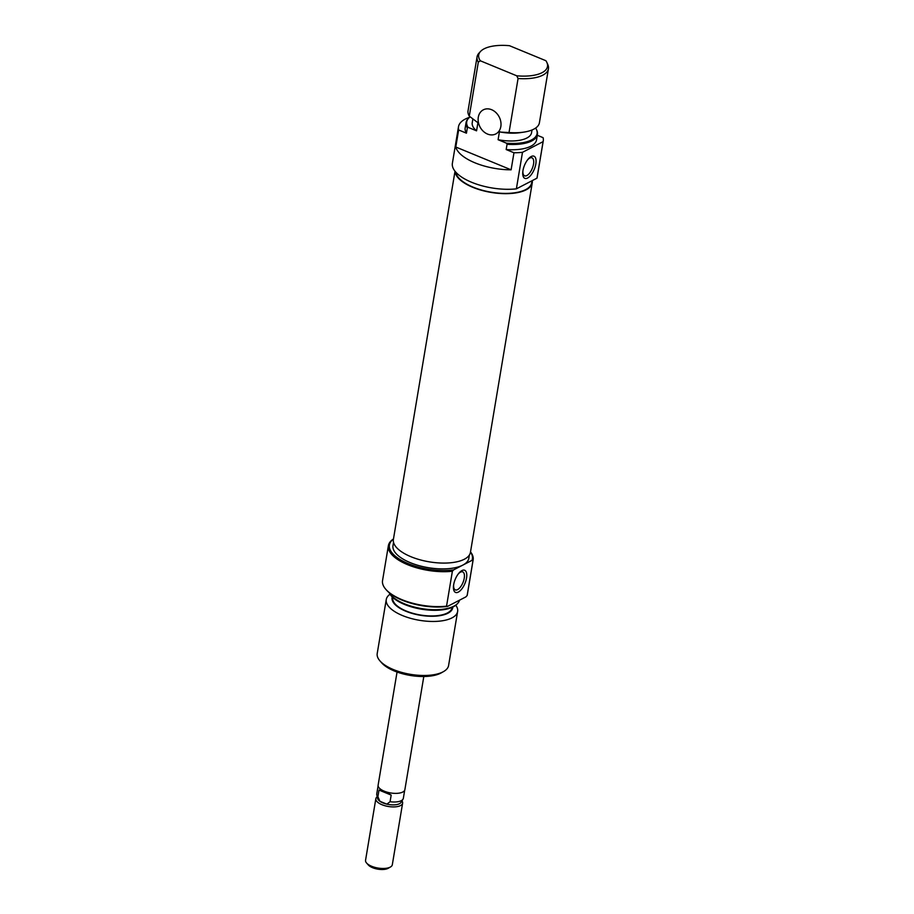 <?xml version="1.0" encoding="UTF-8"?>
<svg xmlns="http://www.w3.org/2000/svg" width="914" height="914" viewBox="0 0 914 914"><rect width="100%" height="100%" fill="white"/><g stroke="black" fill="none" stroke-linecap="round" stroke-linejoin="round"><path stroke-width="1.37" d="M393.454 539.111A42.067 17.446 9.5 0 0 408.318 563.652A42.067 17.446 9.5 0 0 453.664 569.856L452.384 571.25A42.969 17.812 -170.5 0 1 407.701 564.715A42.969 17.812 -170.5 0 1 388.381 545.669A42.969 17.812 -170.5 0 1 393.466 538.986M388.381 545.669L382.543 580.584A42.969 17.812 9.5 0 0 385.857 589.37A42.969 17.812 9.5 0 0 401.863 599.63A42.969 17.812 9.5 0 0 446.546 606.165L447.54 606.393L465.866 596.899L467.145 595.494A42.969 17.812 9.5 0 0 467.305 594.763L473.144 559.848A42.969 17.812 -170.5 0 1 472.984 560.579L471.99 560.362A42.067 17.446 9.5 0 0 470.493 552.01M447.54 606.393A42.067 17.446 -170.5 0 1 402.206 600.19A42.067 17.446 -170.5 0 1 386.542 590.147L385.857 589.37M466.54 578.014A11.985 5.278 -67.6 0 1 458.554 591.964A11.985 5.278 -67.6 0 1 453.55 585.497A11.985 5.278 -67.6 0 1 453.675 584.674A11.985 5.278 -67.6 0 1 458.382 573.775A11.985 5.278 -67.6 0 1 464.86 570.347A11.985 5.278 -67.6 0 1 466.54 578.014M453.641 584.846A9.723 4.284 112.4 0 0 455.309 589.884A9.723 4.284 112.4 0 0 464.243 578.196A9.723 4.284 112.4 0 0 462.724 571.901A9.723 4.284 112.4 0 0 457.983 574.312M389.25 592.74A36.183 15.001 9.5 0 0 404.479 603.823A36.183 15.001 9.5 0 0 457.686 603.411L457.057 604.085A35.657 14.784 -170.5 0 1 404.628 604.497A35.657 14.784 -170.5 0 1 389.193 592.729L389.17 592.683M457.686 603.411A36.183 15.001 9.5 0 0 459.502 600.19M443.541 671.584L441.291 672.864A33.921 14.064 -170.5 0 1 394.345 670.99A33.921 14.064 -170.5 0 1 381.721 662.89L380.007 660.948A36.183 15.001 9.5 0 0 393.477 669.596A36.183 15.001 9.5 0 0 443.541 671.584A36.183 15.001 9.5 0 0 448.591 665.495L457.628 611.477A36.183 15.001 -170.5 0 1 402.514 615.568A36.183 15.001 -170.5 0 1 386.256 599.538A36.183 15.001 -170.5 0 1 390.015 594.249M392.243 596.922A30.756 12.75 9.5 0 0 405.896 611.249A30.756 12.75 9.5 0 0 436.766 616.047A30.756 12.75 9.5 0 0 452.818 607.056M455.789 605.251A36.183 15.001 -170.5 0 1 457.628 611.477M452.122 607.376L452.076 607.661A30.082 12.476 -170.5 0 1 406.262 611.055A30.082 12.476 -170.5 0 1 392.746 597.733L392.792 597.448M446.546 606.165L452.384 571.25M469.373 555.015L468.825 558.294A38.445 15.938 -170.5 0 1 462.827 565.103A38.445 15.938 -170.5 0 1 410.26 562.647A38.445 15.938 -170.5 0 1 392.986 545.601L393.534 542.322M471.99 560.362L453.664 569.856M470.516 551.885A42.969 17.812 -170.5 0 1 473.144 559.848M467.145 595.494L472.984 560.579M386.256 599.538L377.208 653.556A36.183 15.001 9.5 0 0 380.007 660.948M397.053 672.03L378.122 785.16A13.573 5.621 9.5 0 0 384.211 791.17A13.573 5.621 9.5 0 0 404.879 789.639L423.81 676.509M404.685 790.267L403.348 798.288A13.482 5.587 -170.5 0 1 403.005 799.179L401.052 802.355A12.053 4.993 -170.5 0 1 399.475 803.703A12.053 4.993 -170.5 0 1 386.862 804.149A12.053 4.993 -170.5 0 1 379.927 801.292A12.053 4.993 -170.5 0 1 377.596 798.436L376.785 794.792A13.482 5.587 -170.5 0 1 376.762 793.843L378.099 785.812M401.954 800.881A13.573 5.621 -170.5 0 1 402.617 803.178A13.573 5.621 -170.5 0 1 400.503 805.588A13.573 5.621 -170.5 0 1 381.949 804.708A13.573 5.621 -170.5 0 1 375.848 798.699A13.573 5.621 -170.5 0 1 377.231 796.745M390.427 867.02L388.164 868.3A11.311 4.684 -170.5 0 1 372.524 867.672A11.311 4.684 -170.5 0 1 368.308 864.975L366.594 863.033A13.573 5.621 9.5 0 0 371.644 866.278A13.573 5.621 9.5 0 0 390.427 867.02A13.573 5.621 9.5 0 0 392.312 864.747L402.617 803.178M403.005 799.179A13.482 5.587 -170.5 0 1 390.072 801.727L391.181 795.089L384.268 791.147L379.002 790.062L377.893 796.7A13.482 5.587 -170.5 0 1 376.785 794.792M390.072 801.727L386.862 804.149L379.927 801.292L377.893 796.7M375.848 798.699L365.554 860.257A13.573 5.621 9.5 0 0 366.594 863.033M379.002 790.062L391.181 795.089M455.126 171.386A39.062 16.189 9.5 0 0 472.778 187.313A39.062 16.189 9.5 0 0 532.256 182.891A39.062 16.189 9.5 0 0 532.256 180.618M455.012 171.238L393.397 539.409A39.062 16.189 9.5 0 0 410.957 556.729A39.062 16.189 9.5 0 0 470.447 552.307L532.256 182.891M522.957 170.61A11.985 5.278 -67.6 0 1 527.675 159.71A11.985 5.278 -67.6 0 1 534.153 156.283A11.985 5.278 -67.6 0 1 535.832 163.937A11.985 5.278 -67.6 0 1 527.846 177.899A11.985 5.278 -67.6 0 1 522.842 171.432A11.985 5.278 -67.6 0 1 522.957 170.61M522.934 170.769A9.723 4.284 112.4 0 0 524.602 175.819A9.723 4.284 112.4 0 0 533.536 164.12A9.723 4.284 112.4 0 0 532.017 157.836A9.723 4.284 112.4 0 0 527.275 160.236M491.606 109.703A13.573 10.808 -117.4 0 0 483.323 109.829A13.573 10.808 -117.4 0 0 478.342 122.053A13.573 10.808 -117.4 0 0 487.528 134.061A13.573 10.808 -117.4 0 0 495.811 133.935A13.573 10.808 -117.4 0 0 500.792 121.699A13.573 10.808 -117.4 0 0 491.606 109.703M455.8 172.163A38.445 15.938 9.5 0 0 473.098 187.142A38.445 15.938 9.5 0 0 531.662 182.789L532.005 180.755M507.053 144.286L506.527 143.201A35.657 14.784 9.5 0 0 536.472 129.571L536.838 130.405A36.183 15.001 -170.5 0 1 537.443 134.518A36.183 15.001 -170.5 0 1 507.053 144.286L506.173 149.553L513.965 152.764A42.969 17.812 9.5 0 0 522.488 152.318L543.099 141.636L536.975 178.173A42.969 17.812 9.5 0 0 537.135 177.442L543.259 140.916A42.969 17.812 9.5 0 0 543.099 137.671L537.318 135.283M543.099 141.636A42.969 17.812 9.5 0 0 543.259 140.916M469.533 117.335A42.969 17.812 9.5 0 0 458.497 126.726L452.384 163.263A42.969 17.812 9.5 0 0 471.693 182.309A42.969 17.812 9.5 0 0 516.376 188.844L536.975 178.173M511.109 169.821L455.789 147.017A42.969 17.812 9.5 0 0 474.949 162.818A42.969 17.812 9.5 0 0 511.109 169.821L513.965 152.764M455.789 147.017L458.645 129.971L466.437 133.181L467.317 127.903A36.183 15.001 -170.5 0 1 466.071 122.567A36.183 15.001 -170.5 0 1 467.979 118.889L468.596 118.214A35.657 14.784 9.5 0 0 468.117 127.366L476.56 130.839L477.919 122.716L469.282 116.158L478.319 62.141A36.183 15.001 -170.5 0 1 477.074 56.805A36.183 15.001 -170.5 0 1 478.982 53.126L480.536 51.435A34.881 14.464 9.5 0 0 480.341 60.792L478.319 62.141M458.497 126.726A42.969 17.812 9.5 0 0 458.645 129.971M477.074 56.805L468.037 110.823A36.183 15.001 9.5 0 0 469.282 116.158M518.067 78.513L516.718 75.793A34.881 14.464 9.5 0 0 546.915 62.552L547.84 64.643A36.183 15.001 -170.5 0 1 548.446 68.744A36.183 15.001 -170.5 0 1 518.067 78.513L509.029 132.541A36.183 15.001 9.5 0 0 523.688 132.142L520.215 132.656A30.756 12.75 -170.5 0 1 500.701 132.107L499.455 131.593L498.096 139.716A30.082 12.476 9.5 0 0 531.56 132.69L532.017 129.994M472.824 119.186L472.23 122.762A30.082 12.476 9.5 0 0 476.56 130.839M470.104 116.878A35.657 14.784 9.5 0 0 468.596 118.214M466.071 122.567L465.18 127.846A36.183 15.001 9.5 0 0 466.437 133.181M546.915 62.552A34.881 14.464 9.5 0 0 545.864 60.701L509.475 45.7A34.881 14.464 9.5 0 0 480.536 51.435M536.472 129.571A35.657 14.784 9.5 0 0 535.673 128.097L535.615 128.074M516.718 75.793L480.341 60.792M523.688 132.142A36.183 15.001 9.5 0 0 539.409 122.773L548.446 68.744M498.096 139.716L506.527 143.201M506.173 149.553A36.183 15.001 9.5 0 0 536.564 139.796L537.443 134.518M522.488 152.318L516.376 188.844M500.701 132.107L509.029 132.541M468.117 127.366L467.317 127.903"/></g></svg>

